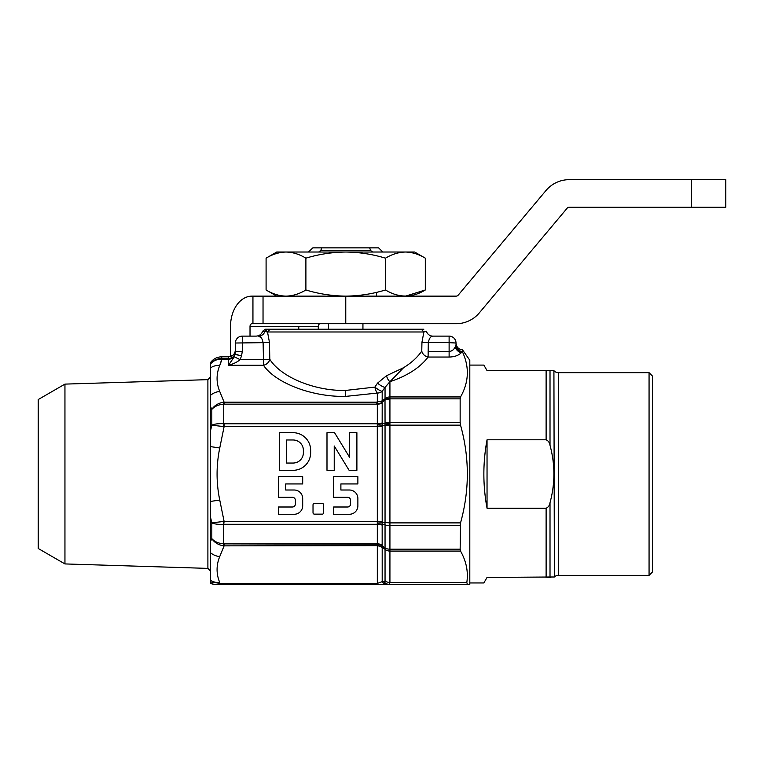 <?xml version="1.0" encoding="UTF-8"?>
<svg xmlns="http://www.w3.org/2000/svg" width="764" height="764" viewBox="0 0 764 764"><rect width="100%" height="100%" fill="white"/><g stroke="black" fill="none" stroke-linecap="round" stroke-linejoin="round"><path stroke-width="1.15" d="M234.271 356.759L240.058 359.643C237.251 362.098 233.402 363.96 228.493 365.259L234.271 356.759L235.025 354.391C233.908 357.428 231.731 359.061 228.493 359.29L222.009 359.29L219.745 365.469L222.009 358.459L228.493 358.459L221.741 358.459L221.741 356.807C217.1 356.922 213.376 358.832 210.568 362.518L210.568 573.754M64.95 384.111L38.2 399.553L38.2 548.476L64.95 563.928L64.95 384.111L207.894 379.651L210.568 376.891L210.568 374.284M262.673 331.204L265.318 329.227L270.122 329.227L267.515 331.987L269.453 342.301L269.807 359.29A6.895 5.587 -36.9 0 1 263.484 365.259L228.493 365.259L228.493 358.459C231.74 358.259 233.918 356.817 235.025 354.133L241.558 355.938L240.058 359.643L263.484 359.643L263.102 342.664L269.453 342.301L267.515 331.987L262.673 331.204C261.555 334.298 259.359 335.94 256.074 336.122L242.283 336.122L256.074 336.122M385.046 522.891L382.162 522.28L389.926 522.891L389.926 525.689A6.895 2.789 180 0 1 385.046 524.868L382.162 524.276L382.162 522.28L382.162 524.276L385.046 524.868A6.895 4.823 -78.1 0 1 385.046 522.891L385.046 425.147A6.895 4.823 -101.9 0 1 385.046 423.17A6.895 1.385 -168 0 1 389.926 423.724L389.926 522.891L460.539 522.891L460.148 525.689L389.926 525.689L389.926 549.182L460.148 549.182L460.539 522.891C469.593 490.297 469.593 457.712 460.539 425.147L385.046 425.147A6.895 1.385 168.2 0 1 389.926 423.724L389.926 422.349L460.148 422.349L460.148 398.856L389.926 398.856L385.046 399.964A6.207 4.011 -113.3 0 1 385.371 398.636L389.926 398.856L389.926 422.349A6.895 2.789 180 0 0 385.046 423.17L382.162 423.762L382.191 402.991A6.895 3.992 -0 0 1 377.32 404.156L376.194 402.179L382.172 400.928A6.207 2.97 -127.2 0 0 382.191 402.151L382.191 402.991L382.153 402.179C380.491 403.621 378.829 403.908 377.177 403.01A6.207 0.563 -87 0 1 377.32 402.227L377.32 393.068L345.7 396.392C312.438 397.156 275.527 383.175 263.484 365.259L263.484 359.643L269.807 359.29C280.932 377.206 314.997 391.178 345.7 390.423L374.885 387.1A6.895 1.49 -143.9 0 0 382.191 391.321L382.172 400.928L385.008 398.779A6.207 2.961 -127.3 0 0 385.008 399.992L383.318 401.291M223.365 521.525L223.728 543.853A6.895 0.516 96.1 0 1 223.365 545.783C218.227 544.904 214.369 542.507 211.79 538.591L211.79 522.843L210.568 517.381L210.568 501.423L219.745 500.048L224.11 521.411L223.728 524.305C218.504 524.591 214.531 524.104 211.79 522.843L224.11 521.411L377.32 521.411L377.292 426.188L382.162 425.758L382.162 423.762L385.046 423.17L385.008 399.992A6.207 2.961 -127.3 0 1 385.008 398.779L385.046 398.741A6.207 1.442 -133.9 0 0 385.19 399.18M223.728 543.853C218.504 543.424 214.531 541.676 211.79 538.591C214.369 542.507 218.227 544.904 223.365 545.783L224.11 545.859L219.745 556.536L224.11 545.859L223.365 545.783M210.568 363.96L210.568 363.903C213.366 360.35 217.091 358.536 221.741 358.459A6.895 0.735 91 0 0 221.484 359.261C216.909 359.166 213.271 360.732 210.568 363.96L210.568 367.895A13.79 11.813 -163.3 0 1 219.745 365.469C216.193 374.159 216.193 382.84 219.745 391.493L224.11 402.179L223.365 402.256A6.895 0.516 -96.1 0 1 223.728 404.175L223.728 404.175C218.504 404.605 214.531 406.362 211.79 409.447L210.568 406.601M382.162 522.28L382.191 521.411L382.162 522.28L377.292 521.841L377.292 523.846A6.895 2.426 -3.8 0 1 382.162 524.276L382.162 547.148L382.162 545.773L385.046 547.989L382.162 545.773A6.895 4.364 4.6 0 0 377.292 544.255L224.11 543.872L224.11 545.859L377.292 545.63A6.895 5.73 -6.5 0 1 382.162 547.148L385.046 549.335A6.895 3.295 -52.8 0 1 385.046 547.989L385.046 524.868M382.191 422.912A6.895 2.875 -0 0 1 377.32 423.753L238.148 423.753M377.521 383.146A6.895 1.623 -144.4 0 0 385.046 387.367L382.191 391.321A6.895 5.969 180 0 1 377.32 393.068A6.895 2.387 77.7 0 1 374.885 387.1L377.521 383.146L386.517 375.726L403.612 367.675C411.395 362.881 417.45 357.351 421.766 351.077L421.938 342.301L423.886 331.987L421.279 329.227L423.839 329.227C426.809 329.227 426.809 329.227 423.839 329.227L270.122 329.227M267.515 331.987L423.886 331.987L426.407 331.204L423.886 331.987L421.279 329.227M456.012 343.017L456.012 344.736A6.895 6.8 180 0 0 462.554 351.526L462.554 349.902C458.591 349.377 456.414 347.085 456.012 343.017A6.895 6.895 0 0 0 449.117 336.122L432.825 336.122L449.117 336.122A6.895 6.895 0 0 1 456.012 343.017L449.117 342.664L449.117 336.122M455.201 346.904A6.895 5.444 -138.1 0 0 461.275 352.71C458.553 355.48 454.504 356.922 449.117 357.046L449.117 351.44C451.81 351.306 453.835 349.797 455.201 346.904L456.012 344.736M460.415 397.213L460.148 398.856M426.407 331.204A6.895 6.704 -90 0 0 432.825 336.122C430.648 336.313 429.129 338.49 428.298 342.664L428.098 357.046C420.028 367.665 407.298 375.878 389.926 381.694A6.895 3.276 -108.1 0 1 386.517 375.726L403.612 367.675L389.926 381.694L389.926 396.946L460.539 396.946C468.762 382.401 469.526 367.656 462.831 352.71L462.573 351.994L461.275 352.71L462.554 351.526M455.927 345.166A6.895 6.704 -139 0 0 462.564 351.889M235.388 351.793L235.388 343.017A6.895 6.895 0 0 1 242.283 336.122L242.283 351.43L241.558 355.938L235.025 354.391A6.895 2.263 -160.5 0 1 235.025 354.133L235.388 351.793L242.283 351.43M222.009 359.29L221.484 359.261M258.595 336.122L261.326 337.889M242.283 336.122A6.895 6.895 0 0 0 235.388 343.017L263.102 342.664C262.262 338.481 260.753 336.303 258.576 336.122A6.895 6.704 90 0 0 264.993 331.204L267.562 329.227M377.32 402.227L376.194 402.179L377.177 403.01L376.194 402.179L224.11 402.179L224.11 404.156L377.32 404.156L377.32 423.753L224.11 423.753L224.11 426.627L211.79 425.195L211.79 409.447C214.369 405.522 218.227 403.125 223.365 402.256M210.568 430.657L211.79 425.195C214.531 423.934 218.504 423.447 223.728 423.733L223.728 404.175C218.504 404.605 214.531 406.362 211.79 409.447M224.11 423.753L223.365 426.513M460.148 422.349L460.539 425.147M377.177 403.01C378.839 403.908 380.501 403.621 382.153 402.179A6.207 3.027 -126.6 0 1 382.172 400.928L383.318 400.069M210.568 446.615L219.745 447.99L224.11 426.627L382.191 426.627L382.162 425.758L385.046 425.147L382.162 425.758L382.162 423.762A6.895 2.426 3.8 0 1 377.292 424.192L377.292 426.188M449.117 357.046L428.098 357.046A6.895 5.596 36.5 0 1 421.766 351.077M389.926 381.694L385.046 387.367L385.046 398.693A6.895 5.969 180 0 1 389.926 396.946L389.926 398.856A6.895 3.763 -153.4 0 0 385.046 398.693M462.573 351.994L462.831 352.71L461.275 352.71M421.938 342.301L449.117 342.664L449.117 351.44L428.098 351.44M382.105 400.976L379.975 401.893M210.568 581.939L210.568 580.143L210.568 582.751L210.568 581.939L220.013 583.409L220.013 584.336L389 584.336A6.895 6.169 -90 0 1 384.12 581.662L385.046 580.736L385.046 549.335L385.046 580.736A6.895 5.969 180 0 0 389.926 582.483L389 584.336L387.071 584.336A6.895 6.169 -90 0 1 382.191 581.662L377.32 583.409L377.32 545.859A6.895 5.969 -0 0 1 382.191 547.607L382.191 581.662L384.12 581.662M460.148 549.182L460.539 551.083L389.926 551.083L389.926 549.182A6.895 4.059 180 0 1 385.046 547.989M460.539 551.083C466.327 561.368 468.418 571.835 466.814 582.483L467.377 584.336L466.814 582.483L389.926 582.483L389.926 551.083A6.895 5.969 180 0 1 385.046 549.335L382.162 547.148M210.568 552.735L210.568 580.143A13.79 11.813 163.3 0 0 219.745 582.569L220.013 583.409L219.745 582.569C216.193 573.907 216.193 565.226 219.745 556.536A13.79 11.813 -163.3 0 1 210.568 552.735M220.013 584.336L214.932 584.336A6.895 6.847 -90 0 1 210.568 582.751M214.932 584.336L216.986 584.336M219.745 391.493A13.79 11.813 163.3 0 0 210.568 395.303M219.745 447.99C216.193 465.371 216.193 482.724 219.745 500.048M210.568 541.428L211.79 538.591M377.292 544.255L377.292 545.63M462.554 349.902L469.803 360.255L469.803 584.336L389 584.336M467.377 584.336L469.803 584.336M377.292 521.841L382.191 521.411L382.191 426.627M278.421 476.66L278.421 497.288L292.373 497.288A3.037 3.037 0 0 1 295.41 500.324L295.41 503.963A3.037 3.037 0 0 1 292.373 507L278.421 507L278.421 514.277L294.188 514.277A8.49 8.49 0 0 0 302.687 505.787L302.687 498.5A8.49 8.49 0 0 0 294.188 490.01L285.698 490.01L285.698 483.937L302.687 483.937L302.687 476.66L278.421 476.66M333.61 476.66L333.61 497.288L347.563 497.288A3.037 3.037 0 0 1 350.59 500.324L350.59 503.963A3.037 3.037 0 0 1 347.563 507L333.61 507L333.61 514.277L349.377 514.277A8.49 8.49 0 0 0 357.877 505.787L357.877 498.5A8.49 8.49 0 0 0 349.377 490.01L340.887 490.01L340.887 483.937L357.877 483.937L357.877 476.66L333.61 476.66M293.099 439.988L286.586 439.988L286.586 463.041L293.099 463.041A10.266 10.266 0 0 0 303.375 452.775L303.375 450.254A10.266 10.266 0 0 0 293.099 439.988M279.309 432.701L279.309 470.318L293.099 470.318A17.553 17.553 0 0 0 310.652 452.775L310.652 450.254A17.553 17.553 0 0 0 293.099 432.701L279.309 432.701M326.992 470.318L334.231 470.318L334.231 445.985L349.11 470.318L356.893 470.318L356.893 432.701L349.664 432.701L349.664 457.416L334.556 432.701L326.992 432.701L326.992 470.318M314.405 514.143L322.293 514.143A1.375 1.375 0 0 0 323.669 512.759L323.669 504.87A1.375 1.375 0 0 0 322.293 503.495L314.405 503.495A1.375 1.375 0 0 0 313.02 504.87L313.02 512.759A1.375 1.375 0 0 0 314.405 514.143M362.938 323.716L362.938 329.227M328.463 323.716L328.463 329.227M369.623 247.87L370.712 250.63L320.689 250.63L321.778 247.87L378.581 247.87L382.898 252.015M372.717 252.015L370.712 250.63M320.689 250.63L318.674 252.015M313.402 323.716L313.947 323.716L313.402 323.716M376.537 296.136L376.537 292.335M321.778 247.87L312.81 247.87L308.503 252.015L312.81 247.87M469.803 365.087L483.851 365.087L487.04 370.597L553.757 370.597M649.066 575.368L649.066 372.67L652.513 376.117L652.513 571.921L649.066 575.368L558.274 575.368A5.52 5.52 0 0 0 554.368 576.982L487.04 577.441L483.851 582.951L469.803 582.951M487.04 508.241L546.117 508.241C548.351 507.2 549.65 505.348 550.013 502.683C555.189 483.555 555.189 464.436 550.013 445.345C549.65 442.681 548.342 440.828 546.117 439.797L487.04 439.797C482.81 462.612 482.81 485.426 487.04 508.241L487.04 439.797M554.368 576.982L553.919 370.597M554.368 371.056A5.52 5.52 0 0 0 558.274 372.67L558.274 575.368M649.066 372.67L558.274 372.67M547.826 577.441L550.729 577.441M552.477 370.597L551.379 370.597M550.013 445.345L550.013 370.597L547.826 370.597M266.092 289.976L266.092 258.165C272.586 254.24 279.223 252.187 285.994 252.015C279.204 252.177 272.567 254.231 266.092 258.165L276.749 252.015L414.642 252.015L425.309 258.165L425.309 289.976C412.073 298.065 398.808 298.065 385.505 289.976C372.45 293.93 359.185 295.983 345.7 296.136C332.053 295.954 318.779 293.901 305.896 289.976C299.392 293.911 292.765 295.964 285.994 296.136C279.204 295.974 272.567 293.92 266.092 289.976L276.749 296.136M285.994 252.015C292.774 252.177 299.412 254.231 305.896 258.165C318.779 254.25 332.053 252.196 345.7 252.015C359.185 252.168 372.45 254.221 385.505 258.165C392.008 254.24 398.636 252.187 405.407 252.015C412.197 252.177 418.834 254.231 425.309 258.165M385.505 258.165L385.6 290.034M305.896 258.165L305.896 289.976M405.569 296.136L425.309 289.976M250.019 336.122L250.019 326.476A2.76 1.948 -90 0 1 251.967 323.716L252.941 323.716L252.941 296.136L456.079 296.136A2.76 2.76 0 0 0 458.199 295.152L546.002 190.503A30.34 30.34 0 0 1 569.247 179.664L725.8 179.664L725.8 207.245L725.8 179.664M232.628 355.432L230.518 355.432L230.518 326.476A30.34 21.449 -90 0 1 251.967 296.136L252.941 296.136M298.772 329.227L298.772 326.476L250.019 326.476L318.273 326.476A2.76 1.948 90 0 1 320.221 323.716M318.273 329.227L318.273 326.476M725.8 207.245L569.247 207.245A2.76 2.76 0 0 0 567.127 208.228L479.324 312.877A30.34 30.34 0 0 1 456.079 323.716L345.767 323.716L345.767 296.136M345.767 323.716L263.036 323.716L263.036 296.136M263.036 323.716L252.941 323.716M64.95 563.928L207.894 568.387L207.894 379.651M345.7 396.392L345.7 390.423M377.32 584.336L377.32 583.409L220.013 583.409L219.745 582.569M228.493 358.459L228.493 356.807C232.676 356.396 234.978 354.104 235.388 349.912M240.058 359.643L241.558 355.938M382.191 545.047A6.895 3.992 0 0 0 377.32 543.872L377.32 524.285L224.11 524.285M224.11 543.872L377.32 543.872M382.191 525.126A6.895 2.875 0 0 0 377.32 524.285M546.117 577.441L546.117 508.241M546.117 439.797L546.117 370.597M550.013 502.683L550.013 577.441M691.324 207.245L691.324 179.664M207.894 568.387L210.568 571.138M221.741 356.807L228.493 356.807M210.568 583.534L213.786 584.336"/></g></svg>
